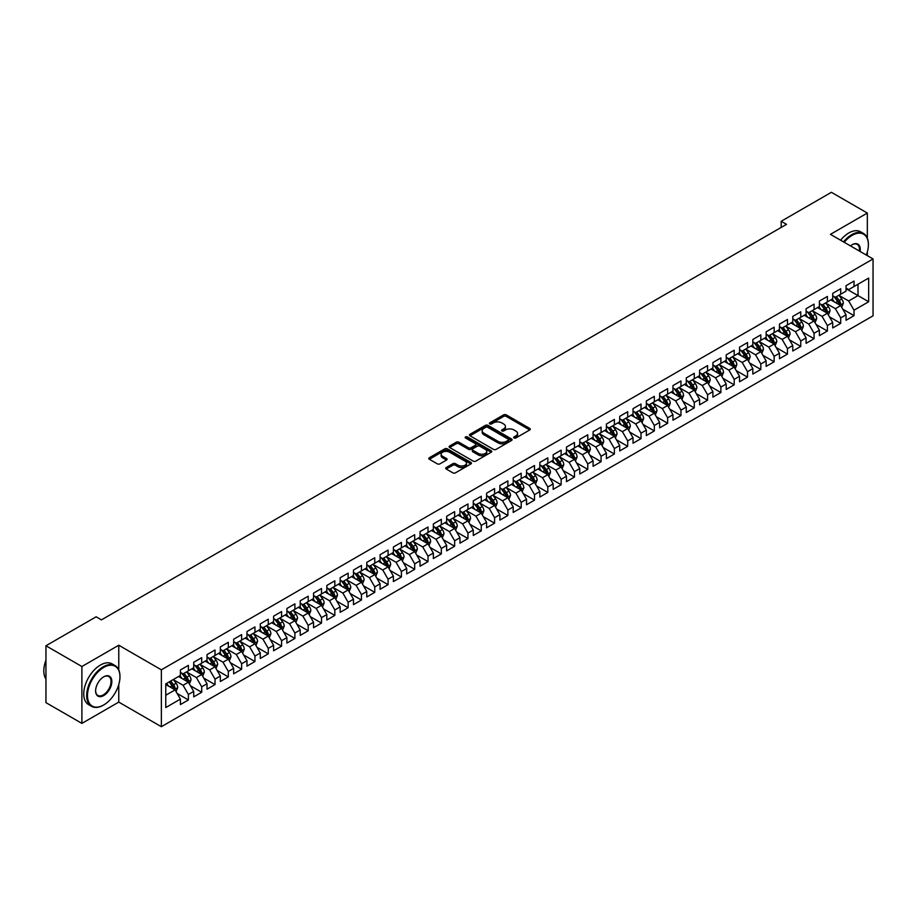 <?xml version="1.0" encoding="UTF-8"?>
<svg xmlns="http://www.w3.org/2000/svg" width="919" height="919" viewBox="0 0 919 919"><rect width="100%" height="100%" fill="white"/><g stroke="black" fill="none" stroke-linecap="round" stroke-linejoin="round"><path stroke-width="1.38" d="M514.054 437.961A1.298 0.747 0 0 0 515.881 437.961L529.769 429.943A1.849 1.068 0 0 0 530.309 429.196A1.849 1.068 0 0 0 529.769 428.438L506.243 414.86A1.849 1.068 0 0 0 503.635 414.86L489.747 422.878A1.298 0.747 0 0 0 491.573 423.935L493.377 422.889A5.916 3.412 0 0 1 501.74 422.889L503.692 424.027A5.916 3.412 0 0 1 505.427 426.439A5.916 3.412 0 0 1 503.692 428.851L501.9 429.885A1.298 0.747 0 0 0 503.727 430.942L505.53 429.908A5.916 3.412 0 0 1 513.893 429.908L515.846 431.045A5.916 3.412 0 0 1 517.581 433.458A5.916 3.412 0 0 1 515.846 435.87L514.054 436.904A1.298 0.747 0 0 0 514.054 437.961L514.054 436.904M446.266 467.518A1.849 1.068 0 0 0 445.726 468.276A1.849 1.068 0 0 0 446.266 469.023L452.86 472.837A1.849 1.068 0 0 0 455.479 472.837L470.896 463.934A1.849 1.068 0 0 0 471.436 463.176A1.849 1.068 0 0 0 470.896 462.429L447.381 448.851A1.849 1.068 0 0 0 444.762 448.851L429.345 457.742A1.849 1.068 0 0 0 428.805 458.501A1.849 1.068 0 0 0 429.345 459.259L437.318 463.854A1.849 1.068 0 0 0 439.925 463.854L446.531 460.051A1.849 1.068 0 0 0 447.071 459.293A1.849 1.068 0 0 0 446.531 458.535L442.579 456.261A4.94 2.849 0 0 1 441.131 454.239A4.94 2.849 0 0 1 444.176 451.608A4.94 2.849 0 0 1 449.563 452.217L465.048 461.166A4.94 2.849 0 0 1 466.496 463.176A4.94 2.849 0 0 1 463.452 465.818A4.94 2.849 0 0 1 458.064 465.198L455.479 463.704A1.849 1.068 0 0 0 452.86 463.704L446.266 467.518L446.266 469.023L452.86 465.244L452.86 463.704M118.769 669.894L118.769 645.23L81.894 666.516L45.95 645.77L96.139 616.787L101.458 619.865L786.515 224.351L781.196 221.272L781.196 227.43M118.769 645.23L161.365 669.825L873.05 258.94L873.05 315.814L161.365 726.699L161.365 669.825M867.329 238.113L867.329 213.047L830.454 234.345L873.05 258.94M867.329 213.047L831.385 192.301L781.196 221.272M493.503 449.368A1.849 1.068 0 0 0 496.122 449.368L511.538 440.477A1.849 1.068 0 0 0 512.078 439.719A1.849 1.068 0 0 0 511.538 438.96L488.012 425.382A1.849 1.068 0 0 0 485.404 425.382L469.988 434.285A1.849 1.068 0 0 0 469.437 435.043A1.849 1.068 0 0 0 469.988 435.79L493.503 449.368M465.99 438.248A1.298 0.747 0 0 1 467.3 438.42L491.194 452.217L475.801 461.108A1.849 1.068 0 0 1 473.182 461.108L449.667 447.53L456.261 443.739L456.261 442.211L449.667 446.014A1.849 1.068 0 0 0 449.127 446.772A1.849 1.068 0 0 0 449.667 447.53L449.667 446.014M456.261 443.739A1.849 1.068 0 0 1 458.88 443.739L458.88 442.211A1.849 1.068 0 0 0 456.261 442.211M458.88 442.211L468.414 447.714A1.849 1.068 0 0 0 471.033 447.714L475.41 445.187A1.849 1.068 0 0 0 475.95 444.428A1.849 1.068 0 0 0 475.41 443.682L465.473 437.949A1.298 0.747 0 0 1 467.3 436.893L491.217 450.689A1.849 1.068 0 0 1 491.757 451.447A1.849 1.068 0 0 1 491.217 452.205L491.217 450.689M846.031 288.681L858.001 295.596L858.001 284.224L868.662 278.078L854.015 286.533L854.015 281.076L846.031 285.683L846.031 291.139L840.701 294.218L840.701 288.761L832.717 293.368L832.717 298.824L827.387 301.903L827.387 296.446L819.403 301.053L819.403 306.509L814.073 309.588L814.073 304.132L806.089 308.738L806.089 314.195L800.759 317.273L800.759 311.817L792.775 316.423L792.775 321.88L787.457 324.958L787.457 319.502L779.461 324.108L779.461 329.565L774.143 332.644L774.143 327.187L766.147 331.805L766.147 337.262L760.829 340.329L760.829 334.872L752.833 339.49L752.833 344.947L747.515 348.014L747.515 342.557L739.531 347.175L739.531 352.632L734.201 355.699L734.201 350.242L726.217 354.86L726.217 360.317L720.887 363.384L720.887 357.928L712.903 362.546L712.903 368.002L707.573 371.069L707.573 365.613L699.589 370.231L699.589 375.687L694.27 378.754L694.27 373.298L686.275 377.916L686.275 383.372L680.956 386.451L680.956 380.994L672.961 385.601L672.961 391.057L667.642 394.136L667.642 388.68L659.647 393.286L659.647 398.743L654.328 401.821L654.328 396.365L646.344 400.971L646.344 406.428L641.014 409.506L641.014 404.05L633.03 408.656L633.03 414.113L627.7 417.192L627.7 411.735L619.716 416.341L619.716 421.798L614.386 424.877L614.386 419.42L606.402 424.027L606.402 429.483L601.072 432.562L601.072 427.105L593.088 431.712L593.088 437.168L587.769 440.247L587.769 434.79L579.774 439.397L579.774 444.853L574.455 447.932L574.455 442.476L566.46 447.082L566.46 452.539L561.141 455.617L561.141 450.161L553.158 454.779L553.158 460.235L547.827 463.302L547.827 457.846L539.844 462.464L539.844 467.92L534.513 470.987L534.513 465.531L526.53 470.149L526.53 475.605L521.199 478.673L521.199 473.216L513.216 477.834L513.216 483.291L507.885 486.358L507.885 480.901L499.902 485.519L499.902 490.976L494.583 494.043L494.583 488.586L486.588 493.204L486.588 498.661L481.269 501.728L481.269 496.271L473.274 500.889L473.274 506.346L467.955 509.425L467.955 503.968L459.971 508.575L459.971 514.031L454.641 517.11L454.641 511.653L446.657 516.26L446.657 521.716L441.327 524.795L441.327 519.338L433.343 523.945L433.343 529.401L428.013 532.48L428.013 527.024L420.029 531.63L420.029 537.087L414.699 540.165L414.699 534.709L406.715 539.315L406.715 544.772L401.396 547.85L401.396 542.394L393.401 547L393.401 552.457L388.082 555.535L388.082 550.079L380.087 554.685L380.087 560.142L374.768 563.221L374.768 557.764L366.784 562.371L366.784 567.827L361.454 570.906L361.454 565.449L353.47 570.056L353.47 575.512L348.14 578.591L348.14 573.134L340.156 577.741L340.156 583.209L334.826 586.276L334.826 580.819L326.842 585.437L326.842 590.894L321.512 593.961L321.512 588.505L313.528 593.123L313.528 598.579L308.21 601.646L308.21 596.19L300.214 600.808L300.214 606.264L294.896 609.331L294.896 603.875L286.9 608.493L286.9 613.949L281.582 617.017L281.582 611.56L273.598 616.178L273.598 621.635L268.268 624.702L268.268 619.245L260.284 623.863L260.284 629.32L254.954 632.398L254.954 626.93L246.97 631.548L246.97 637.005L241.64 640.084L241.64 634.627L233.656 639.233L233.656 644.69L228.326 647.769L228.326 642.312L220.342 646.919L220.342 652.375L215.023 655.454L215.023 649.997L207.028 654.604L207.028 660.06L201.709 663.139L201.709 657.682L193.714 662.289L193.714 667.745L188.395 670.824L188.395 665.367L180.4 669.974L180.4 675.431L165.765 683.885L165.765 707.561L180.4 699.106L175.081 689.882L165.765 684.506M868.662 278.078L868.662 301.754L854.015 310.197L848.685 300.984L839.036 295.413M842.769 309.163L854.015 315.665L854.015 310.197M854.015 315.665L846.031 320.272L846.031 314.815L840.701 317.894L835.371 308.669L825.721 303.098M829.455 316.848L840.701 323.35L840.701 317.894M840.701 323.35L832.717 327.957L832.717 322.5L827.387 325.579L822.068 316.354L812.407 310.783M816.141 324.533L827.387 331.035L827.387 325.579M827.387 331.035L819.403 335.642L819.403 330.185L814.073 333.264L808.754 324.039L799.105 318.468M802.827 332.218L814.073 338.72L814.073 333.264M814.073 338.72L806.089 343.327L806.089 337.87L800.759 340.949L795.44 331.725L785.791 326.153M789.513 339.904L800.759 346.406L800.759 340.949M800.759 346.406L792.775 351.012L792.775 345.555L787.457 348.634L782.126 339.41L772.477 333.838M776.199 347.589L787.457 354.091L787.457 348.634M787.457 354.091L779.461 358.697L779.461 353.241L774.143 356.319L768.812 347.095L759.163 341.523M762.885 355.285L774.143 361.776L774.143 356.319M774.143 361.776L766.147 366.382L766.147 360.926L760.829 364.004L755.498 354.78L745.849 349.209M749.582 362.971L760.829 369.461L760.829 364.004M760.829 369.461L752.833 374.067L752.833 368.611L747.515 371.69L742.184 362.465L732.535 356.894M736.268 370.656L747.515 377.146L747.515 371.69M747.515 377.146L739.531 381.753L739.531 376.296L734.201 379.375L728.882 370.15L719.221 364.579M722.954 378.341L734.201 384.831L734.201 379.375M734.201 384.831L726.217 389.449L726.217 383.981L720.887 387.06L715.568 377.835L705.907 372.264M709.64 386.026L720.887 392.516L720.887 387.06M720.887 392.516L712.903 397.134L712.903 391.678L707.573 394.745L702.254 385.521L692.604 379.949M696.326 393.711L707.573 400.202L707.573 394.745M707.573 400.202L699.589 404.819L699.589 399.363L694.27 402.43L688.94 393.206L679.29 387.634M683.012 401.396L694.27 407.887L694.27 402.43M694.27 407.887L686.275 412.505L686.275 407.048L680.956 410.115L675.626 400.891L665.976 395.319M669.698 409.081L680.956 415.572L680.956 410.115M680.956 415.572L672.961 420.19L672.961 414.733L667.642 417.8L662.312 408.576L652.662 403.004M656.396 416.767L667.642 423.257L667.642 417.8M667.642 423.257L659.647 427.875L659.647 422.418L654.328 425.486L648.998 416.273L639.348 410.69M643.082 424.452L654.328 430.942L654.328 425.486M654.328 430.942L646.344 435.56L646.344 430.103L641.014 433.171L635.695 423.958L626.034 418.386M629.768 432.137L641.014 438.639L641.014 433.171M641.014 438.639L633.03 443.245L633.03 437.789L627.7 440.867L622.381 431.643L612.72 426.071M616.454 439.822L627.7 446.324L627.7 440.867M627.7 446.324L619.716 450.93L619.716 445.474L614.386 448.552L609.067 439.328L599.418 433.757M603.14 447.507L614.386 454.009L614.386 448.552M614.386 454.009L606.402 458.615L606.402 453.159L601.072 456.238L595.753 447.013L586.104 441.442M589.826 455.192L601.072 461.694L601.072 456.238M601.072 461.694L593.088 466.301L593.088 460.844L587.769 463.923L582.439 454.698L572.79 449.127M576.512 462.877L587.769 469.379L587.769 463.923M587.769 469.379L579.774 473.986L579.774 468.529L574.455 471.608L569.125 462.383L559.476 456.812M563.209 470.562L574.455 477.064L574.455 471.608M574.455 477.064L566.46 481.671L566.46 476.214L561.141 479.293L555.811 470.068L546.162 464.497M549.895 478.259L561.141 484.75L561.141 479.293M561.141 484.75L553.158 489.356L553.158 483.899L547.827 486.978L542.497 477.754L532.848 472.182M536.581 485.944L547.827 492.435L547.827 486.978M547.827 492.435L539.844 497.041L539.844 491.585L534.513 494.663L529.195 485.439L519.534 479.867M523.267 493.629L534.513 500.12L534.513 494.663M534.513 500.12L526.53 504.726L526.53 499.27L521.199 502.348L515.881 493.124L506.231 487.552M509.953 501.314L521.199 507.805L521.199 502.348M521.199 507.805L513.216 512.423L513.216 506.955L507.885 510.034L502.567 500.809L492.917 495.238M496.639 509L507.885 515.49L507.885 510.034M507.885 515.49L499.902 520.108L499.902 514.651L494.583 517.719L489.253 508.494L479.603 502.923M483.325 516.685L494.583 523.175L494.583 517.719M494.583 523.175L486.588 527.793L486.588 522.337L481.269 525.404L475.939 516.179L466.289 510.608M470.023 524.37L481.269 530.86L481.269 525.404M481.269 530.86L473.274 535.478L473.274 530.022L467.955 533.089L462.625 523.864L452.975 518.293M456.709 532.055L467.955 538.545L467.955 533.089M467.955 538.545L459.971 543.163L459.971 537.707L454.641 540.774L449.311 531.55L439.661 525.978M443.395 539.74L454.641 546.231L454.641 540.774M454.641 546.231L446.657 550.849L446.657 545.392L441.327 548.459L436.008 539.246L426.347 533.663M430.081 547.425L441.327 553.916L441.327 548.459M441.327 553.916L433.343 558.534L433.343 553.077L428.013 556.144L422.694 546.931L413.045 541.36M416.767 555.11L428.013 561.612L428.013 556.144M428.013 561.612L420.029 566.219L420.029 560.762L414.699 563.841L409.38 554.616L399.731 549.045M403.452 562.796L414.699 569.298L414.699 563.841M414.699 569.298L406.715 573.904L406.715 568.447L401.396 571.526L396.066 562.302L386.417 556.73M390.138 570.481L401.396 576.983L401.396 571.526M401.396 576.983L393.401 581.589L393.401 576.133L388.082 579.211L382.752 569.987L373.103 564.415M376.824 578.166L388.082 584.668L388.082 579.211M388.082 584.668L380.087 589.274L380.087 583.818L374.768 586.896L369.438 577.672L359.788 572.1M363.522 585.851L374.768 592.353L374.768 586.896M374.768 592.353L366.784 596.959L366.784 591.503L361.454 594.582L356.124 585.357L346.474 579.786M350.208 593.536L361.454 600.038L361.454 594.582M361.454 600.038L353.47 604.645L353.47 599.188L348.14 602.267L342.821 593.042L333.16 587.471M336.894 601.233L348.14 607.723L348.14 602.267M348.14 607.723L340.156 612.33L340.156 606.873L334.826 609.952L329.507 600.727L319.858 595.156M323.58 608.918L334.826 615.408L334.826 609.952M334.826 615.408L326.842 620.015L326.842 614.558L321.512 617.637L316.193 608.412L306.544 602.841M310.266 616.603L321.512 623.093L321.512 617.637M321.512 623.093L313.528 627.7L313.528 622.243L308.21 625.322L302.879 616.098L293.23 610.526M296.952 624.288L308.21 630.779L308.21 625.322M308.21 630.779L300.214 635.397L300.214 629.929L294.896 633.007L289.565 623.783L279.916 618.211M283.638 631.973L294.896 638.464L294.896 633.007M294.896 638.464L286.9 643.082L286.9 637.625L281.582 640.692L276.251 631.468L266.602 625.896M270.335 639.658L281.582 646.149L281.582 640.692M281.582 646.149L273.598 650.767L273.598 645.31L268.268 648.377L262.937 639.153L253.288 633.582M257.021 647.344L268.268 653.834L268.268 648.377M268.268 653.834L260.284 658.452L260.284 652.995L254.954 656.063L249.635 646.838L239.974 641.267M243.707 655.029L254.954 661.519L254.954 656.063M254.954 661.519L246.97 666.137L246.97 660.681L241.64 663.748L236.321 654.523L226.671 648.952M230.393 662.714L241.64 669.204L241.64 663.748M241.64 669.204L233.656 673.822L233.656 668.366L228.326 671.433L223.007 662.22L213.357 656.637M217.079 670.399L228.326 676.889L228.326 671.433M228.326 676.889L220.342 681.507L220.342 676.051L215.023 679.118L209.693 669.905L200.043 664.322M203.765 678.084L215.023 684.586L215.023 679.118M215.023 684.586L207.028 689.193L207.028 683.736L201.709 686.815L196.379 677.59L186.729 672.019M190.451 685.769L201.709 692.271L201.709 686.815M201.709 692.271L193.714 696.878L193.714 691.421L188.395 694.5L183.065 685.275L173.415 679.704M177.149 693.454L188.395 699.956L188.395 694.5M188.395 699.956L180.4 704.563L180.4 699.106M180.4 672.363L183.065 673.891L188.395 670.824M165.765 695.258L175.081 689.882M193.714 664.678L196.379 666.206L201.709 663.139M183.065 685.275L188.395 682.197L178.539 676.51M193.714 691.421L188.395 682.197M207.028 656.993L209.693 658.521L215.023 655.454M196.379 677.59L201.709 674.512L191.853 668.825M207.028 683.736L201.709 674.512M220.342 649.296L223.007 650.836L228.326 647.769M209.693 669.905L215.023 666.826L205.167 661.14M220.342 676.051L215.023 666.826M233.656 641.611L236.321 643.151L241.64 640.084M223.007 662.22L228.326 659.141L218.481 653.455M233.656 668.366L228.326 659.141M246.97 633.926L249.635 635.466L254.954 632.398M236.321 654.523L241.64 651.456L231.795 645.77M246.97 660.681L241.64 651.456M260.284 626.241L262.937 627.78L268.268 624.702M249.635 646.838L254.954 643.771L245.109 638.085M260.284 652.995L254.954 643.771M273.598 618.556L276.251 620.095L281.582 617.017M262.937 639.153L268.268 636.086L258.411 630.4M273.598 645.31L268.268 636.086M286.9 610.871L289.565 612.41L294.896 609.331M276.251 631.468L281.582 628.401L271.725 622.714M286.9 637.625L281.582 628.401M300.214 603.186L302.879 604.725L308.21 601.646M289.565 623.783L294.896 620.716L285.039 615.018M300.214 629.929L294.896 620.716M313.528 595.501L316.193 597.04L321.512 593.961M302.879 616.098L308.21 613.03L298.353 607.333M313.528 622.243L308.21 613.03M326.842 587.815L329.507 589.355L334.826 586.276M316.193 608.412L321.512 605.334L311.667 599.647M326.842 614.558L321.512 605.334M340.156 580.13L342.821 581.67L348.14 578.591M329.507 600.727L334.826 597.649L324.981 591.962M340.156 606.873L334.826 597.649M353.47 572.445L356.124 573.984L361.454 570.906M342.821 593.042L348.14 589.964L338.295 584.277M353.47 599.188L348.14 589.964M366.784 564.76L369.438 566.299L374.768 563.221M356.124 585.357L361.454 582.278L351.598 576.592M366.784 591.503L361.454 582.278M380.087 557.075L382.752 558.614L388.082 555.535M369.438 577.672L374.768 574.593L364.912 568.907M380.087 583.818L374.768 574.593M393.401 549.39L396.066 550.918L401.396 547.85M382.752 569.987L388.082 566.908L378.226 561.222M393.401 576.133L388.082 566.908M406.715 541.705L409.38 543.232L414.699 540.165M396.066 562.302L401.396 559.223L391.54 553.537M406.715 568.447L401.396 559.223M420.029 534.019L422.694 535.547L428.013 532.48M409.38 554.616L414.699 551.538L404.854 545.852M420.029 560.762L414.699 551.538M433.343 526.323L436.008 527.862L441.327 524.795M422.694 546.931L428.013 543.853L418.168 538.166M433.343 553.077L428.013 543.853M446.657 518.638L449.311 520.177L454.641 517.11M436.008 539.246L441.327 536.168L431.482 530.481M446.657 545.392L441.327 536.168M459.971 510.953L462.625 512.492L467.955 509.425M449.311 531.55L454.641 528.482L444.785 522.796M459.971 537.707L454.641 528.482M473.274 503.267L475.939 504.807L481.269 501.728M462.625 523.864L467.955 520.797L458.099 515.111M473.274 530.022L467.955 520.797M486.588 495.582L489.253 497.122L494.583 494.043M475.939 516.179L481.269 513.112L471.413 507.426M486.588 522.337L481.269 513.112M499.902 487.897L502.567 489.436L507.885 486.358M489.253 508.494L494.583 505.427L484.727 499.741M499.902 514.651L494.583 505.427M513.216 480.212L515.881 481.751L521.199 478.673M502.567 500.809L507.885 497.742L498.041 492.044M513.216 506.955L507.885 497.742M526.53 472.527L529.195 474.066L534.513 470.987M515.881 493.124L521.199 490.057L511.355 484.359M526.53 499.27L521.199 490.057M539.844 464.842L542.497 466.381L547.827 463.302M529.195 485.439L534.513 482.36L524.669 476.674M539.844 491.585L534.513 482.36M553.158 457.157L555.811 458.696L561.141 455.617M542.497 477.754L547.827 474.675L537.971 468.989M553.158 483.899L547.827 474.675M566.46 449.471L569.125 451.011L574.455 447.932M555.811 470.068L561.141 466.99L551.285 461.304M566.46 476.214L561.141 466.99M579.774 441.786L582.439 443.326L587.769 440.247M569.125 462.383L574.455 459.305L564.599 453.618M579.774 468.529L574.455 459.305M593.088 434.101L595.753 435.64L601.072 432.562M582.439 454.698L587.769 451.62L577.913 445.933M593.088 460.844L587.769 451.62M606.402 426.416L609.067 427.944L614.386 424.877M595.753 447.013L601.072 443.934L591.227 438.248M606.402 453.159L601.072 443.934M619.716 418.731L622.381 420.259L627.7 417.192M609.067 439.328L614.386 436.249L604.541 430.563M619.716 445.474L614.386 436.249M633.03 411.046L635.695 412.574L641.014 409.506M622.381 431.643L627.7 428.564L617.855 422.878M633.03 437.789L627.7 428.564M646.344 403.349L648.998 404.888L654.328 401.821M635.695 423.958L641.014 420.879L631.158 415.193M646.344 430.103L641.014 420.879M659.647 395.664L662.312 397.203L667.642 394.136M648.998 416.273L654.328 413.194L644.472 407.508M659.647 422.418L654.328 413.194M672.961 387.979L675.626 389.518L680.956 386.451M662.312 408.576L667.642 405.509L657.786 399.822M672.961 414.733L667.642 405.509M686.275 380.294L688.94 381.833L694.27 378.754M675.626 400.891L680.956 397.824L671.1 392.137M686.275 407.048L680.956 397.824M699.589 372.609L702.254 374.148L707.573 371.069M688.94 393.206L694.27 390.138L684.414 384.452M699.589 399.363L694.27 390.138M712.903 364.923L715.568 366.463L720.887 363.384M702.254 385.521L707.573 382.453L697.728 376.767M712.903 391.678L707.573 382.453M726.217 357.238L728.882 358.778L734.201 355.699M715.568 377.835L720.887 374.768L711.042 369.07M726.217 383.981L720.887 374.768M739.531 349.553L742.184 351.092L747.515 348.014M728.882 370.15L734.201 367.083L724.356 361.385M739.531 376.296L734.201 367.083M752.833 341.868L755.498 343.407L760.829 340.329M742.184 362.465L747.515 359.386L737.658 353.7M752.833 368.611L747.515 359.386M766.147 334.183L768.812 335.722L774.143 332.644M755.498 354.78L760.829 351.701L750.972 346.015M766.147 360.926L760.829 351.701M779.461 326.498L782.126 328.037L787.457 324.958M768.812 347.095L774.143 344.016L764.286 338.33M779.461 353.241L774.143 344.016M792.775 318.813L795.44 320.352L800.759 317.273M782.126 339.41L787.457 336.331L777.6 330.645M792.775 345.555L787.457 336.331M806.089 311.127L808.754 312.667L814.073 309.588M795.44 331.725L800.759 328.646L790.914 322.96M806.089 337.87L800.759 328.646M819.403 303.442L822.068 304.982L827.387 301.903M808.754 324.039L814.073 320.961L804.228 315.274M819.403 330.185L814.073 320.961M832.717 295.757L835.371 297.285L840.701 294.218M822.068 316.354L827.387 313.276L817.542 307.589M832.717 322.5L827.387 313.276M846.031 288.072L848.685 289.6L854.015 286.533M835.371 308.669L840.701 305.59L830.845 299.904M846.031 314.815L840.701 305.59M45.95 645.77L45.95 702.644L81.894 723.391L118.769 702.105L161.365 726.699M81.894 666.516L81.894 723.391M867.329 255.631L867.329 252.013M848.685 300.984L858.001 295.596L868.662 301.754M118.769 702.105L118.769 684.575M514.571 438.145L515.846 437.41A5.916 3.412 0 0 0 517.581 434.997L517.581 433.458M505.427 426.439L505.427 427.978A5.916 3.412 0 0 1 503.692 430.391L502.417 431.126M529.735 429.966L506.243 416.399A1.849 1.068 0 0 0 503.635 416.399L490.264 424.118M511.538 438.96L511.538 440.477L488.012 426.921A1.849 1.068 0 0 0 485.404 426.921L470.011 435.813M508.264 440.247A1.298 0.747 0 0 0 508.264 439.19L487.621 427.266A1.298 0.747 0 0 0 485.795 427.266L483.899 428.357A5.916 3.412 0 0 0 482.165 430.781A5.916 3.412 0 0 0 483.899 433.194L498.018 441.338A5.916 3.412 0 0 0 506.38 441.338L508.264 440.247L508.264 441.786A1.298 0.747 0 0 0 508.644 441.258L508.644 439.719M482.165 430.781L482.165 432.309A5.916 3.412 0 0 0 483.899 434.733L483.899 433.194M508.264 441.786L506.38 442.878A5.916 3.412 0 0 1 498.018 442.878L483.899 434.733M458.88 443.739L468.414 449.253A1.849 1.068 0 0 0 471.033 449.253L475.41 446.726A1.849 1.068 0 0 0 475.95 445.968L475.95 444.428M478.317 453.423A4.94 2.849 0 0 0 483.704 454.043A4.94 2.849 0 0 0 486.748 451.413A4.94 2.849 0 0 0 485.301 449.391L479.844 446.243A1.849 1.068 0 0 0 477.237 446.243L472.86 448.771A1.849 1.068 0 0 0 472.32 449.529A1.849 1.068 0 0 0 472.86 450.276L478.317 453.423L478.317 454.962A4.94 2.849 0 0 0 483.704 455.583A4.94 2.849 0 0 0 486.748 452.952L486.748 451.413M472.32 449.529L472.32 451.057A1.849 1.068 0 0 0 472.86 451.815L472.86 450.276M478.317 454.962L472.86 451.815M466.496 463.176L466.496 464.715A4.94 2.849 0 0 1 463.452 467.357A4.94 2.849 0 0 1 458.064 466.737L455.479 465.244A1.849 1.068 0 0 0 452.86 465.244M441.131 454.239L441.131 455.778A4.94 2.849 0 0 0 442.579 457.8L442.579 456.261M446.531 458.535L446.531 460.051L442.579 457.8M470.896 462.429L470.896 463.934L447.381 450.379A1.849 1.068 0 0 0 444.762 450.379L429.368 459.27L429.345 457.742M841.689 307.302L843.332 303.27A4.986 2.883 -120 0 0 841.747 299.02L838.921 295.252M834.406 301.96L832.258 299.089M833.901 296.435L837.623 301.409A4.986 2.883 60 0 1 839.047 304.407L840.644 303.477A4.986 2.883 -120 0 0 839.219 300.479L836.382 296.711M834.774 296.94L838.266 301.604A2.539 1.47 60 0 1 838.725 302.374L840.644 303.477M828.375 314.987L830.029 310.955A4.986 2.883 -120 0 0 828.433 306.705L825.607 302.937M821.092 309.646L818.944 306.774M820.587 304.12L824.309 309.094A4.986 2.883 60 0 1 825.733 312.092L827.33 311.173A4.986 2.883 -120 0 0 825.905 308.164L823.079 304.396M821.46 304.626L824.952 309.289A2.539 1.47 60 0 1 825.411 310.059L827.33 311.173M815.061 322.672L816.715 318.64A4.986 2.883 -120 0 0 815.119 314.39L812.293 310.622M807.79 317.331L805.63 314.459M807.273 311.805L810.995 316.779A4.986 2.883 60 0 1 812.419 319.778L814.016 318.859A4.986 2.883 -120 0 0 812.591 315.849L809.765 312.081M808.146 312.311L811.638 316.975A2.539 1.47 60 0 1 812.097 317.744L814.016 318.859M866.33 255.057A22.964 13.257 120 0 0 868.386 244.718A22.964 13.257 120 0 0 852.154 235.344A22.964 13.257 120 0 0 844.228 242.294M843.539 241.892A23.538 13.59 -60 0 1 851.752 234.655A23.538 13.59 -60 0 1 863.515 233.483A23.538 13.59 -60 0 1 868.386 244.259A23.538 13.59 -60 0 1 868.386 244.488M850.466 245.901A11.487 6.628 -60 0 1 852.154 244.718L852.154 244.718A11.487 6.628 -60 0 1 860.092 251.461M859.357 251.025A10.925 6.307 120 0 0 857.209 244.408A10.925 6.307 120 0 0 851.947 244.833M840.609 240.204A23.538 13.59 -60 0 1 848.823 232.955A23.538 13.59 -60 0 1 860.586 231.795L863.515 233.483M103.33 705.183L103.721 704.953A22.964 13.257 120 0 0 119.964 676.821A22.964 13.257 120 0 0 103.721 667.435A22.964 13.257 120 0 0 87.489 695.568A22.964 13.257 120 0 0 103.721 704.953L103.33 705.183A23.538 13.59 -60 0 1 91.555 706.343A23.538 13.59 -60 0 1 87.948 687.481A23.538 13.59 -60 0 1 103.33 666.746A23.538 13.59 -60 0 1 115.093 665.586A23.538 13.59 -60 0 1 119.964 676.361A23.538 13.59 -60 0 1 119.964 676.591M103.721 676.821L103.721 676.821A11.487 6.628 -60 0 1 111.842 681.507A11.487 6.628 -60 0 1 103.721 695.568A11.487 6.628 -60 0 1 95.61 690.881A11.487 6.628 -60 0 1 103.721 676.821L103.721 676.821M95.61 690.651A10.925 6.307 120 0 0 97.862 695.419A10.925 6.307 120 0 0 103.33 694.879A10.925 6.307 120 0 0 110.464 685.252A10.925 6.307 120 0 0 108.787 676.51A10.925 6.307 120 0 0 103.525 676.935M45.95 679.003A23.538 13.59 -60 0 1 45.95 660.187M91.555 706.343L88.626 704.655A23.538 13.59 -60 0 1 85.019 685.792A23.538 13.59 -60 0 1 100.401 665.057A23.538 13.59 -60 0 1 112.164 663.897L115.093 665.586M801.747 330.358L803.401 326.325A4.986 2.883 -120 0 0 801.805 322.075L798.979 318.307M794.476 325.016L792.327 322.144M793.959 319.49L797.681 324.464A4.986 2.883 60 0 1 799.105 327.463L800.702 326.544A4.986 2.883 -120 0 0 799.277 323.534L796.451 319.766M794.832 319.996L798.324 324.66A2.539 1.47 60 0 1 798.795 325.429L800.702 326.544M788.433 338.043L790.087 334.011A4.986 2.883 -120 0 0 788.491 329.76L785.665 325.992M781.161 332.701L779.013 329.829M780.645 327.175L784.366 332.15A4.986 2.883 60 0 1 785.791 335.148L787.388 334.229A4.986 2.883 -120 0 0 785.963 331.231L783.137 327.451M781.518 327.681L785.021 332.345A2.539 1.47 60 0 1 785.481 333.115L787.388 334.229M775.119 345.728L776.773 341.696A4.986 2.883 -120 0 0 775.176 337.445L772.351 333.677M767.847 340.386L765.699 337.514M767.331 334.861L771.052 339.835A4.986 2.883 60 0 1 772.488 342.833L774.085 341.914A4.986 2.883 -120 0 0 772.649 338.916L769.823 335.136M768.215 335.366L771.707 340.03A2.539 1.47 60 0 1 772.167 340.811L774.085 341.914M761.817 353.413L763.459 349.381A4.986 2.883 -120 0 0 761.874 345.142L759.037 341.363M754.533 348.071L752.385 345.199M754.017 342.546L757.738 347.52A4.986 2.883 60 0 1 759.174 350.518L760.771 349.599A4.986 2.883 -120 0 0 759.335 346.601L756.509 342.821M754.901 343.051L758.393 347.715A2.539 1.47 60 0 1 758.853 348.496L760.771 349.599M748.503 361.098L750.145 357.066A4.986 2.883 -120 0 0 748.56 352.827L745.734 349.048M741.219 355.756L739.071 352.885M740.703 350.231L744.436 355.205A4.986 2.883 60 0 1 745.86 358.203L747.457 357.284A4.986 2.883 -120 0 0 746.033 354.286L743.195 350.507M741.587 350.748L745.079 355.4A2.539 1.47 60 0 1 745.539 356.181L747.457 357.284M735.189 368.783L736.831 364.751A4.986 2.883 -120 0 0 735.246 360.512L732.42 356.733M727.905 363.442L725.757 360.581M727.4 357.928L731.122 362.89A4.986 2.883 60 0 1 732.546 365.888L734.143 364.969A4.986 2.883 -120 0 0 732.719 361.971L729.893 358.192M728.273 358.433L731.765 363.085A2.539 1.47 60 0 1 732.225 363.867L734.143 364.969M721.874 376.468L723.529 372.448A4.986 2.883 -120 0 0 721.932 368.197L719.106 364.418M714.603 371.127L712.443 368.266M714.086 365.613L717.808 370.575A4.986 2.883 60 0 1 719.232 373.573L720.829 372.654A4.986 2.883 -120 0 0 719.405 369.656L716.579 365.877M714.959 366.118L718.451 370.782A2.539 1.47 60 0 1 718.911 371.552L720.829 372.654M708.56 384.153L710.215 380.133A4.986 2.883 -120 0 0 708.618 375.882L705.792 372.103M701.289 378.812L699.141 375.951M700.772 373.298L704.494 378.26A4.986 2.883 60 0 1 705.918 381.259L707.515 380.34A4.986 2.883 -120 0 0 706.091 377.341L703.265 373.562M701.645 373.803L705.137 378.467A2.539 1.47 60 0 1 705.608 379.237L707.515 380.34M695.246 391.839L696.901 387.818A4.986 2.883 -120 0 0 695.304 383.568L692.478 379.788M687.975 386.508L685.827 383.637M687.458 380.983L691.18 385.946A4.986 2.883 60 0 1 692.604 388.944L694.201 388.025A4.986 2.883 -120 0 0 692.777 385.027L689.951 381.247M688.331 381.488L691.823 386.152A2.539 1.47 60 0 1 692.294 386.922L694.201 388.025M681.932 399.524L683.587 395.503A4.986 2.883 -120 0 0 681.99 391.253L679.164 387.473M674.661 394.194L672.513 391.322M674.144 388.668L677.866 393.631A4.986 2.883 60 0 1 679.302 396.64L680.899 395.71A4.986 2.883 -120 0 0 679.463 392.712L676.637 388.932M675.028 389.174L678.521 393.837A2.539 1.47 60 0 1 678.98 394.607L680.899 395.71M668.63 407.209L670.273 403.188A4.986 2.883 -120 0 0 668.687 398.938L665.85 395.159M661.347 401.879L659.199 399.007M660.83 396.353L664.552 401.316A4.986 2.883 60 0 1 665.988 404.326L667.585 403.395A4.986 2.883 -120 0 0 666.149 400.397L663.323 396.617M661.714 396.859L665.207 401.523A2.539 1.47 60 0 1 665.666 402.292L667.585 403.395M655.316 414.894L656.959 410.873A4.986 2.883 -120 0 0 655.373 406.623L652.547 402.844M648.033 409.564L645.885 406.692M647.516 404.038L651.238 409.001A4.986 2.883 60 0 1 652.674 412.011L654.271 411.08A4.986 2.883 -120 0 0 652.846 408.082L650.009 404.314M648.4 404.544L651.893 409.208A2.539 1.47 60 0 1 652.352 409.977L654.271 411.08M642.002 422.591L643.645 418.559A4.986 2.883 -120 0 0 642.059 414.308L639.233 410.529M634.719 417.249L632.571 414.377M634.213 411.723L637.935 416.686A4.986 2.883 60 0 1 639.36 419.696L640.957 418.765A4.986 2.883 -120 0 0 639.532 415.767L636.706 411.999M635.086 412.229L638.579 416.893A2.539 1.47 60 0 1 639.038 417.663L640.957 418.765M628.688 430.276L630.342 426.244A4.986 2.883 -120 0 0 628.745 421.993L625.919 418.225M621.416 424.934L619.257 422.062M620.899 419.409L624.621 424.383A4.986 2.883 60 0 1 626.046 427.381L627.643 426.45A4.986 2.883 -120 0 0 626.218 423.452L623.392 419.684M621.772 419.914L625.265 424.578A2.539 1.47 60 0 1 625.724 425.348L627.643 426.45M615.374 437.961L617.028 433.929A4.986 2.883 -120 0 0 615.431 429.678L612.605 425.911M608.102 432.619L605.954 429.747M607.585 427.094L611.307 432.068A4.986 2.883 60 0 1 612.732 435.066L614.329 434.147A4.986 2.883 -120 0 0 612.904 431.137L610.078 427.369M608.458 427.599L611.951 432.263A2.539 1.47 60 0 1 612.422 433.033L614.329 434.147M602.06 445.646L603.714 441.614A4.986 2.883 -120 0 0 602.117 437.364L599.291 433.596M594.788 440.304L592.64 437.433M594.271 434.779L597.993 439.753A4.986 2.883 60 0 1 599.418 442.751L601.015 441.832A4.986 2.883 -120 0 0 599.59 438.822L596.764 435.055M595.144 435.284L598.637 439.948A2.539 1.47 60 0 1 599.108 440.718L601.015 441.832M588.746 453.331L590.4 449.299A4.986 2.883 -120 0 0 588.803 445.049L585.977 441.281M581.474 447.99L579.326 445.118M580.957 442.464L584.679 447.438A4.986 2.883 60 0 1 586.115 450.436L587.712 449.517A4.986 2.883 -120 0 0 586.276 446.508L583.45 442.74M581.842 442.969L585.334 447.633A2.539 1.47 60 0 1 585.794 448.403L587.712 449.517M575.443 461.016L577.086 456.984A4.986 2.883 -120 0 0 575.501 452.734L572.663 448.966M568.16 455.675L566.012 452.803M567.643 450.149L571.365 455.123A4.986 2.883 60 0 1 572.801 458.121L574.398 457.202A4.986 2.883 -120 0 0 572.962 454.204L570.136 450.425M568.528 450.655L572.02 455.319A2.539 1.47 60 0 1 572.48 456.088L574.398 457.202M562.129 468.701L563.772 464.669A4.986 2.883 -120 0 0 562.187 460.419L559.361 456.651M554.846 463.36L552.698 460.488M554.329 457.834L558.051 462.808A4.986 2.883 60 0 1 559.487 465.807L561.084 464.888A4.986 2.883 -120 0 0 559.66 461.889L556.822 458.11M555.214 458.34L558.706 463.004A2.539 1.47 60 0 1 559.166 463.785L561.084 464.888M548.815 476.387L550.458 472.355A4.986 2.883 -120 0 0 548.873 468.116L546.047 464.336M541.532 471.045L539.384 468.173M541.027 465.519L544.749 470.494A4.986 2.883 60 0 1 546.173 473.492L547.77 472.573A4.986 2.883 -120 0 0 546.346 469.575L543.508 465.795M541.9 466.025L545.392 470.689A2.539 1.47 60 0 1 545.852 471.47L547.77 472.573M535.501 484.072L537.155 480.04A4.986 2.883 -120 0 0 535.559 475.801L532.733 472.021M528.23 478.73L526.07 475.858M527.713 473.205L531.435 478.179A4.986 2.883 60 0 1 532.859 481.177L534.456 480.258A4.986 2.883 -120 0 0 533.031 477.26L530.206 473.48M528.586 473.722L532.078 478.374A2.539 1.47 60 0 1 532.538 479.155L534.456 480.258M522.187 491.757L523.841 487.725A4.986 2.883 -120 0 0 522.245 483.486L519.419 479.707M514.916 486.415L512.768 483.555M514.399 480.89L518.121 485.864A4.986 2.883 60 0 1 519.545 488.862L521.142 487.943A4.986 2.883 -120 0 0 519.717 484.945L516.892 481.165M515.272 481.407L518.764 486.059A2.539 1.47 60 0 1 519.235 486.84L521.142 487.943M508.873 499.442L510.527 495.421A4.986 2.883 -120 0 0 508.931 491.171L506.105 487.392M501.602 494.1L499.454 491.24M501.085 488.586L504.807 493.549A4.986 2.883 60 0 1 506.231 496.547L507.828 495.628A4.986 2.883 -120 0 0 506.403 492.63L503.578 488.851M501.958 489.092L505.45 493.756A2.539 1.47 60 0 1 505.921 494.525L507.828 495.628M495.559 507.127L497.213 503.107A4.986 2.883 -120 0 0 495.617 498.856L492.791 495.077M488.288 501.785L486.14 498.925M487.771 496.271L491.493 501.234A4.986 2.883 60 0 1 492.917 504.232L494.525 503.313A4.986 2.883 -120 0 0 493.089 500.315L490.264 496.536M488.655 496.777L492.147 501.441A2.539 1.47 60 0 1 492.607 502.211L494.525 503.313M482.245 514.812L483.899 510.792A4.986 2.883 -120 0 0 482.314 506.541L479.477 502.762M474.974 509.482L472.825 506.61M474.457 503.957L478.179 508.919A4.986 2.883 60 0 1 479.615 511.917L481.211 510.998A4.986 2.883 -120 0 0 479.775 508L476.95 504.221M475.341 504.462L478.833 509.126A2.539 1.47 60 0 1 479.293 509.896L481.211 510.998M468.943 522.497L470.585 518.477A4.986 2.883 -120 0 0 469 514.226L466.174 510.447M461.66 517.167L459.511 514.295M461.143 511.642L464.865 516.604A4.986 2.883 60 0 1 466.301 519.614L467.897 518.684A4.986 2.883 -120 0 0 466.473 515.685L463.635 511.906M462.027 512.147L465.519 516.811A2.539 1.47 60 0 1 465.979 517.581L467.897 518.684M455.629 530.183L457.271 526.162A4.986 2.883 -120 0 0 455.686 521.912L452.86 518.132M448.346 524.852L446.197 521.981M447.84 519.327L451.562 524.289A4.986 2.883 60 0 1 452.987 527.299L454.583 526.369A4.986 2.883 -120 0 0 453.159 523.37L450.321 519.591M448.713 519.832L452.205 524.496A2.539 1.47 60 0 1 452.665 525.266L454.583 526.369M442.315 537.868L443.969 533.847A4.986 2.883 -120 0 0 442.372 529.597L439.546 525.817M435.032 532.538L432.883 529.666M434.526 527.012L438.248 531.975A4.986 2.883 60 0 1 439.673 534.984L441.269 534.054A4.986 2.883 -120 0 0 439.845 531.056L437.019 527.276M435.399 527.517L438.891 532.181A2.539 1.47 60 0 1 439.351 532.951L441.269 534.054M429.001 545.564L430.655 541.532A4.986 2.883 -120 0 0 429.058 537.282L426.232 533.502M421.729 540.223L419.569 537.351M421.212 534.697L424.934 539.66A4.986 2.883 60 0 1 426.359 542.669L427.955 541.739A4.986 2.883 -120 0 0 426.531 538.741L423.705 534.973M422.085 535.203L425.577 539.867A2.539 1.47 60 0 1 426.037 540.636L427.955 541.739M415.687 553.249L417.341 549.217A4.986 2.883 -120 0 0 415.744 544.967L412.918 541.188M408.415 547.908L406.267 545.036M407.898 542.382L411.62 547.356A4.986 2.883 60 0 1 413.045 550.355L414.641 549.424A4.986 2.883 -120 0 0 413.217 546.426L410.391 542.658M408.771 542.888L412.263 547.552A2.539 1.47 60 0 1 412.734 548.321L414.641 549.424M402.373 560.935L404.027 556.903A4.986 2.883 -120 0 0 402.43 552.652L399.604 548.884M395.101 555.593L392.953 552.721M394.584 550.067L398.306 555.042A4.986 2.883 60 0 1 399.731 558.04L401.339 557.121A4.986 2.883 -120 0 0 399.903 554.111L397.077 550.343M395.469 550.573L398.961 555.237A2.539 1.47 60 0 1 399.42 556.006L401.339 557.121M389.059 568.62L390.713 564.588A4.986 2.883 -120 0 0 389.128 560.337L386.29 556.569M381.787 563.278L379.639 560.406M381.27 557.753L384.992 562.727A4.986 2.883 60 0 1 386.428 565.725L388.025 564.806A4.986 2.883 -120 0 0 386.589 561.796L383.763 558.028M382.155 558.258L385.647 562.922A2.539 1.47 60 0 1 386.106 563.692L388.025 564.806M375.756 576.305L377.399 572.273A4.986 2.883 -120 0 0 375.814 568.022L372.976 564.255M368.473 570.963L366.325 568.091M367.956 565.438L371.678 570.412A4.986 2.883 60 0 1 373.114 573.41L374.711 572.491A4.986 2.883 -120 0 0 373.275 569.481L370.449 565.713M368.841 565.943L372.333 570.607A2.539 1.47 60 0 1 372.792 571.377L374.711 572.491M362.442 583.99L364.085 579.958A4.986 2.883 -120 0 0 362.5 575.708L359.674 571.94M355.159 578.648L353.011 575.776M354.654 573.123L358.376 578.097A4.986 2.883 60 0 1 359.8 581.095L361.397 580.176A4.986 2.883 -120 0 0 359.972 577.166L357.135 573.399M355.527 573.628L359.019 578.292A2.539 1.47 60 0 1 359.478 579.062L361.397 580.176M349.128 591.675L350.782 587.643A4.986 2.883 -120 0 0 349.186 583.393L346.36 579.625M341.845 586.333L339.697 583.462M341.34 580.808L345.062 585.782A4.986 2.883 60 0 1 346.486 588.78L348.083 587.861A4.986 2.883 -120 0 0 346.658 584.863L343.832 581.084M342.213 581.313L345.705 585.977A2.539 1.47 60 0 1 346.164 586.747L348.083 587.861M335.814 599.36L337.468 595.328A4.986 2.883 -120 0 0 335.872 591.078L333.046 587.31M328.542 594.019L326.383 591.147M328.026 588.493L331.748 593.467A4.986 2.883 60 0 1 333.172 596.465L334.769 595.546A4.986 2.883 -120 0 0 333.344 592.548L330.518 588.769M328.899 588.999L332.391 593.663A2.539 1.47 60 0 1 332.85 594.444L334.769 595.546M322.5 607.045L324.154 603.013A4.986 2.883 -120 0 0 322.558 598.774L319.732 594.995M315.228 601.704L313.08 598.832M314.712 596.178L318.433 601.152A4.986 2.883 60 0 1 319.858 604.151L321.455 603.232A4.986 2.883 -120 0 0 320.03 600.233L317.204 596.454M315.585 596.695L319.077 601.348A2.539 1.47 60 0 1 319.548 602.129L321.455 603.232M309.186 614.731L310.84 610.698A4.986 2.883 -120 0 0 309.243 606.46L306.418 602.68M301.914 609.389L299.766 606.529M301.398 603.863L305.119 608.837A4.986 2.883 60 0 1 306.544 611.836L308.141 610.917A4.986 2.883 -120 0 0 306.716 607.918L303.89 604.139M302.271 604.38L305.774 609.033A2.539 1.47 60 0 1 306.234 609.814L308.141 610.917M295.872 622.416L297.526 618.384A4.986 2.883 -120 0 0 295.941 614.145L293.104 610.365M288.6 617.074L286.452 614.214M288.084 611.56L291.805 616.523A4.986 2.883 60 0 1 293.241 619.521L294.838 618.602A4.986 2.883 -120 0 0 293.402 615.604L290.576 611.824M288.968 612.065L292.46 616.729A2.539 1.47 60 0 1 292.92 617.499L294.838 618.602M282.57 630.101L284.212 626.08A4.986 2.883 -120 0 0 282.627 621.83L279.79 618.05M275.286 624.759L273.138 621.899M274.77 619.245L278.491 624.208A4.986 2.883 60 0 1 279.927 627.206L281.524 626.287A4.986 2.883 -120 0 0 280.088 623.289L277.262 619.509M275.654 619.751L279.146 624.415A2.539 1.47 60 0 1 279.606 625.184L281.524 626.287M269.256 637.786L270.898 633.765A4.986 2.883 -120 0 0 269.313 629.515L266.487 625.736M261.972 632.456L259.824 629.584M261.467 626.93L265.189 631.893A4.986 2.883 60 0 1 266.613 634.891L268.21 633.972A4.986 2.883 -120 0 0 266.786 630.974L263.948 627.195M262.34 627.436L265.832 632.1A2.539 1.47 60 0 1 266.292 632.869L268.21 633.972M255.941 645.471L257.596 641.451A4.986 2.883 -120 0 0 255.999 637.2L253.173 633.421M248.658 640.141L246.51 637.269M248.153 634.615L251.875 639.578A4.986 2.883 60 0 1 253.299 642.576L254.896 641.657A4.986 2.883 -120 0 0 253.472 638.659L250.646 634.88M249.026 635.121L252.518 639.785A2.539 1.47 60 0 1 252.978 640.554L254.896 641.657M242.627 653.156L244.282 649.136A4.986 2.883 -120 0 0 242.685 644.885L239.859 641.106M235.356 647.826L233.196 644.954M234.839 642.301L238.561 647.263A4.986 2.883 60 0 1 239.985 650.273L241.582 649.342A4.986 2.883 -120 0 0 240.158 646.344L237.332 642.565M235.712 642.806L239.204 647.47A2.539 1.47 60 0 1 239.664 648.24L241.582 649.342M229.313 660.841L230.968 656.821A4.986 2.883 -120 0 0 229.371 652.57L226.545 648.791M222.042 655.511L219.894 652.639M221.525 649.986L225.247 654.948A4.986 2.883 60 0 1 226.671 657.958L228.268 657.028A4.986 2.883 -120 0 0 226.844 654.029L224.018 650.25M222.398 650.491L225.89 655.155A2.539 1.47 60 0 1 226.361 655.925L228.268 657.028M215.999 668.527L217.654 664.506A4.986 2.883 -120 0 0 216.057 660.256L213.231 656.476M208.728 663.196L206.58 660.324M208.211 657.671L211.933 662.633A4.986 2.883 60 0 1 213.357 665.643L214.954 664.713A4.986 2.883 -120 0 0 213.53 661.714L210.704 657.947M209.084 658.176L212.588 662.84A2.539 1.47 60 0 1 213.047 663.61L214.954 664.713M202.685 676.223L204.34 672.191A4.986 2.883 -120 0 0 202.743 667.941L199.917 664.161M195.414 670.881L193.266 668.01M194.897 665.356L198.619 670.33A4.986 2.883 60 0 1 200.055 673.328L201.652 672.398A4.986 2.883 -120 0 0 200.216 669.4L197.39 665.632M195.781 665.861L199.274 670.525A2.539 1.47 60 0 1 199.733 671.295L201.652 672.398M189.383 683.908L191.026 679.876A4.986 2.883 -120 0 0 189.44 675.626L186.603 671.858M182.1 678.567L179.952 675.695M181.583 673.041L185.305 678.015A4.986 2.883 60 0 1 186.741 681.013L188.338 680.094A4.986 2.883 -120 0 0 186.902 677.085L184.076 673.317M182.467 673.547L185.96 678.211A2.539 1.47 60 0 1 186.419 678.98L188.338 680.094M176.069 691.593L177.712 687.561A4.986 2.883 -120 0 0 176.126 683.311L173.3 679.543M168.786 686.252L166.638 683.38M169.165 681.921L172.002 685.7A4.986 2.883 60 0 1 173.427 688.699L175.024 687.78A4.986 2.883 -120 0 0 173.599 684.77L170.762 681.002M169.521 681.726L172.646 685.896A2.539 1.47 60 0 1 173.105 686.665L175.024 687.78M515.846 437.41L515.846 435.87M501.9 430.942L501.9 429.885M503.692 430.391L503.692 428.851M489.747 423.935L489.747 422.878M503.635 416.399L503.635 414.86M506.243 416.399L506.243 414.86M529.769 429.943L529.769 428.438M469.988 435.79L469.988 434.285M485.404 426.921L485.404 425.382M488.012 426.921L488.012 425.382M498.018 442.878L498.018 441.338M506.38 442.878L506.38 441.338M468.414 449.253L468.414 447.714M471.033 449.253L471.033 447.714M475.41 446.726L475.41 445.187M467.3 438.42L467.3 436.893M455.479 465.244L455.479 463.704M458.064 466.737L458.064 465.198M444.762 450.379L444.762 448.851M447.381 450.379L447.381 448.851M840.081 305.234L843.309 303.362M839.219 300.479L841.747 299.02M835.532 302.604L837.623 301.409M826.767 312.919L829.995 311.047M825.905 308.164L828.433 306.705M822.218 310.289L824.309 309.094M813.453 320.605L816.681 318.732M812.591 315.849L815.119 314.39M808.904 317.974L810.995 316.779M800.139 328.29L803.367 326.429M799.277 323.534L801.805 322.075M795.601 325.659L797.681 324.464M786.825 335.975L790.053 334.114M785.963 331.231L788.491 329.76M782.287 333.356L784.366 332.15M773.511 343.66L776.739 341.799M772.649 338.916L775.176 337.445M768.973 341.041L771.052 339.835M760.197 351.345L763.425 349.484M759.335 346.601L761.874 345.142M755.659 348.726L757.738 347.52M746.883 359.03L750.122 357.169M746.033 354.286L748.56 352.827M742.345 356.411L744.436 355.205M733.58 366.715L736.808 364.854M732.719 361.971L735.246 360.512M729.031 364.096L731.122 362.89M720.266 374.401L723.494 372.54M719.405 369.656L721.932 368.197M715.717 371.781L717.808 370.575M706.952 382.086L710.18 380.225M706.091 377.341L708.618 375.882M702.403 379.467L704.494 378.26M693.638 389.771L696.866 387.91M692.777 385.027L695.304 383.568M689.101 387.152L691.18 385.946M680.324 397.456L683.552 395.595M679.463 392.712L681.99 391.253M675.787 394.837L677.866 393.631M667.01 405.141L670.238 403.28M666.149 400.397L668.687 398.938M662.473 402.522L664.552 401.316M653.696 412.826L656.924 410.965M652.846 408.082L655.373 406.623M649.159 410.207L651.238 409.001M640.394 420.523L643.622 418.65M639.532 415.767L642.059 414.308M635.845 417.892L637.935 416.686M627.08 428.208L630.308 426.336M626.218 423.452L628.745 421.993M622.531 425.577L624.621 424.383M613.766 435.893L616.994 434.021M612.904 431.137L615.431 429.678M609.217 433.263L611.307 432.068M600.452 443.578L603.68 441.706M599.59 438.822L602.117 437.364M595.914 440.948L597.993 439.753M587.138 451.263L590.366 449.402M586.276 446.508L588.803 445.049M582.6 448.633L584.679 447.438M573.824 458.949L577.052 457.088M572.962 454.204L575.501 452.734M569.286 456.329L571.365 455.123M560.51 466.634L563.738 464.773M559.66 461.889L562.187 460.419M555.972 464.015L558.051 462.808M547.207 474.319L550.435 472.458M546.346 469.575L548.873 468.116M542.658 471.7L544.749 470.494M533.893 482.004L537.121 480.143M533.031 477.26L535.559 475.801M529.344 479.385L531.435 478.179M520.579 489.689L523.807 487.828M519.717 484.945L522.245 483.486M516.03 487.07L518.121 485.864M507.265 497.374L510.493 495.513M506.403 492.63L508.931 491.171M502.727 494.755L504.807 493.549M493.951 505.059L497.179 503.198M493.089 500.315L495.617 498.856M489.413 502.44L491.493 501.234M480.637 512.745L483.865 510.884M479.775 508L482.314 506.541M476.099 510.125L478.179 508.919M467.323 520.43L470.551 518.569M466.473 515.685L469 514.226M462.785 517.811L464.865 516.604M454.02 528.115L457.248 526.254M453.159 523.37L455.686 521.912M449.471 525.496L451.562 524.289M440.706 535.8L443.934 533.939M439.845 531.056L442.372 529.597M436.157 533.181L438.248 531.975M427.392 543.497L430.62 541.624M426.531 538.741L429.058 537.282M422.843 540.866L424.934 539.66M414.078 551.182L417.306 549.309M413.217 546.426L415.744 544.967M409.541 548.551L411.62 547.356M400.764 558.867L403.992 556.994M399.903 554.111L402.43 552.652M396.227 556.236L398.306 555.042M387.45 566.552L390.678 564.68M386.589 561.796L389.128 560.337M382.913 563.921L384.992 562.727M374.136 574.237L377.364 572.376M373.275 569.481L375.814 568.022M369.599 571.607L371.678 570.412M360.834 581.922L364.062 580.061M359.972 577.166L362.5 575.708M356.285 579.303L358.376 578.097M347.52 589.607L350.748 587.746M346.658 584.863L349.186 583.393M342.971 586.988L345.062 585.782M334.206 597.293L337.434 595.432M333.344 592.548L335.872 591.078M329.657 594.673L331.748 593.467M320.892 604.978L324.12 603.117M320.03 600.233L322.558 598.774M316.354 602.359L318.433 601.152M307.578 612.663L310.806 610.802M306.716 607.918L309.243 606.46M303.04 610.044L305.119 608.837M294.264 620.348L297.492 618.487M293.402 615.604L295.941 614.145M289.726 617.729L291.805 616.523M280.95 628.033L284.178 626.172M280.088 623.289L282.627 621.83M276.412 625.414L278.491 624.208M267.647 635.718L270.875 633.857M266.786 630.974L269.313 629.515M263.098 633.099L265.189 631.893M254.333 643.403L257.561 641.542M253.472 638.659L255.999 637.2M249.784 640.784L251.875 639.578M241.019 651.089L244.247 649.228M240.158 646.344L242.685 644.885M236.47 648.469L238.561 647.263M227.705 658.774L230.933 656.913M226.844 654.029L229.371 652.57M223.168 656.155L225.247 654.948M214.391 666.47L217.619 664.598M213.53 661.714L216.057 660.256M209.854 663.84L211.933 662.633M201.077 674.155L204.305 672.283M200.216 669.4L202.743 667.941M196.54 671.525L198.619 670.33M187.763 681.841L190.991 679.968M186.902 677.085L189.44 675.626M183.226 679.21L185.305 678.015M174.449 689.526L177.689 687.653M173.599 684.77L176.126 683.311M169.912 686.895L172.002 685.7"/></g></svg>
